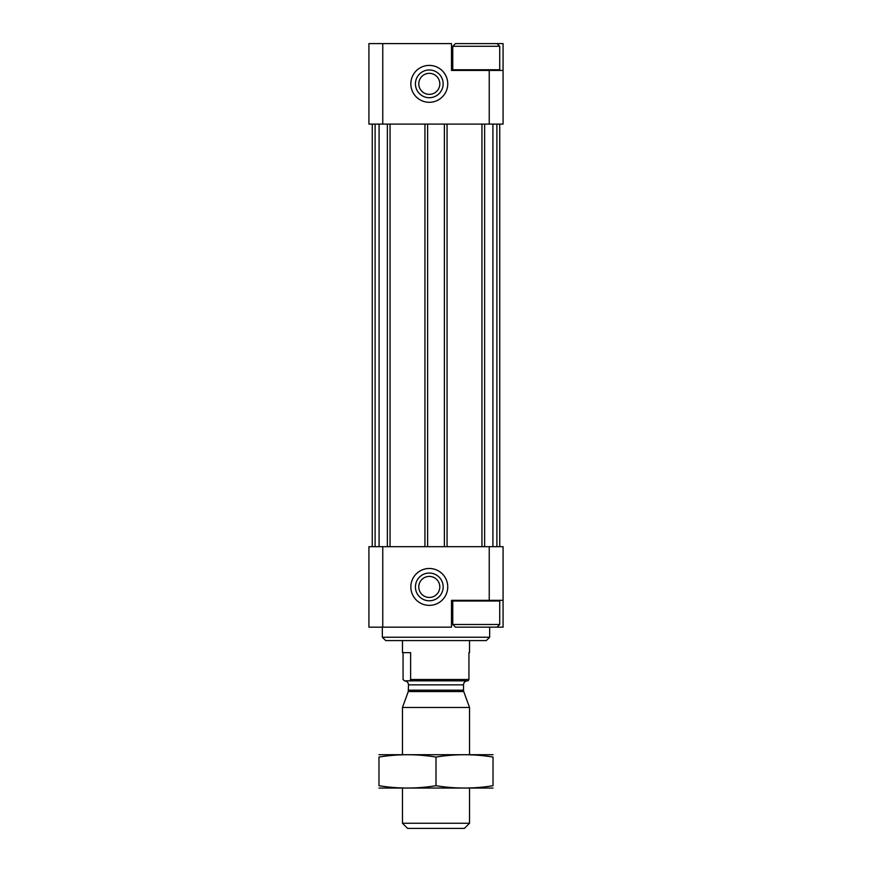 <?xml version="1.0" encoding="UTF-8"?>
<svg xmlns="http://www.w3.org/2000/svg" width="872" height="872" viewBox="0 0 872 872"><rect width="100%" height="100%" fill="white"/><g stroke="black" fill="none" stroke-linecap="round" stroke-linejoin="round"><path stroke-width="1.31" d="M453.44 70.436L452.764 69.76L452.764 46.281L455.457 43.6L503.079 43.6L503.079 124.097L481.944 124.097L481.944 546.679L368.921 546.679L368.921 627.164L382.764 627.164L382.764 546.679M503.079 70.436L451.489 70.436L451.489 43.6L368.921 43.6L368.921 124.097L372.268 124.097L372.268 546.679M429.297 102.296A18.443 18.443 0 0 0 445.265 74.621A18.443 18.443 0 0 0 413.317 74.621A18.443 18.443 0 0 0 429.297 102.296M382.764 43.6L382.764 124.097M489.236 70.436L489.236 124.097M489.236 546.679L489.236 600.339L503.079 600.339L503.079 627.164L497.04 627.164L499.721 624.483L499.721 601.004L452.764 601.004L452.764 624.483L499.721 624.483M499.732 124.097L499.732 546.679L503.079 546.679L503.079 600.339M489.236 600.339L451.489 600.339L451.489 627.164L382.764 627.164M429.297 568.479A18.443 18.443 0 0 1 445.265 596.143A18.443 18.443 0 0 1 413.317 596.143A18.443 18.443 0 0 1 429.297 568.479M481.944 124.097L372.268 124.097M499.732 546.679L481.944 546.679M447.064 124.097L447.064 546.679M424.937 124.097L424.937 546.679M390.057 124.097L390.057 546.679M489.661 637.236L382.339 637.236L385.697 640.582L486.303 640.582L489.661 637.236L489.661 627.164M382.339 637.236L382.339 627.164M429.297 573.057A13.865 13.865 0 0 1 441.297 593.854A13.865 13.865 0 0 1 417.285 593.854A13.865 13.865 0 0 1 429.297 573.057M429.297 97.708A13.865 13.865 0 0 0 441.297 76.91A13.865 13.865 0 0 0 417.285 76.91A13.865 13.865 0 0 0 429.297 97.708M452.764 624.483L455.457 627.164L497.04 627.164M453.44 600.339L452.764 601.004M452.764 69.76L499.721 69.76L499.721 46.281L452.764 46.281M467.512 680.836L467.25 680.836C464.95 681.196 463.708 682.536 463.501 684.858L408.499 684.858C408.292 682.536 407.05 681.196 404.75 680.836L468.057 680.836L468.94 679.484L468.94 652.659L469.539 652.659L468.94 652.659M403.06 652.659L403.06 679.484L404.488 680.836M409.742 680.836L410.625 679.484L468.94 679.484M410.625 679.484L410.625 652.659L402.461 652.659L402.461 640.582M469.539 823.255L402.461 823.255L407.606 828.4L464.395 828.4L469.539 823.255L469.539 788.157M402.461 754.618L402.461 707.475L469.539 707.475L469.539 754.618M402.461 823.255L402.461 788.157M408.499 684.858L408.26 691.561L402.461 707.475M493.018 754.705L378.982 754.705M493.018 757.07C493.018 753.964 493.018 753.964 493.018 757.07L493.018 785.705C493.018 788.811 493.018 788.811 493.018 785.705C474.008 788.811 455.01 788.811 436 785.705C416.99 788.811 397.992 788.811 378.982 785.705C378.982 788.811 378.982 788.811 378.982 785.705L378.982 757.07C378.982 753.964 378.982 753.964 378.982 757.07C397.992 753.953 416.99 753.953 436 757.07C455.01 753.953 474.008 753.953 493.018 757.07M436 757.07L436 785.705M493.018 788.059L378.982 788.059M375.102 124.097L375.102 546.679M496.898 124.097L496.898 546.679M492.909 124.097L492.909 546.679M484.636 124.097L484.636 546.679M444.382 124.097L444.382 546.679M427.618 124.097L427.618 546.679M387.364 124.097L387.364 546.679M379.091 124.097L379.091 546.679M429.297 576.414A10.508 10.508 0 0 1 438.398 592.175A10.508 10.508 0 0 1 420.195 592.175A10.508 10.508 0 0 1 429.297 576.414M429.297 94.361A10.508 10.508 0 0 0 438.398 78.589A10.508 10.508 0 0 0 420.195 78.589A10.508 10.508 0 0 0 429.297 94.361M408.26 691.561L463.74 691.561L469.539 707.475M408.499 690.188L463.501 690.188L463.74 691.561M499.057 600.339L499.721 601.004M499.057 70.436L499.721 69.76M497.04 43.6L499.721 46.281M469.539 652.659L469.539 640.582M463.501 690.188L463.501 684.858"/></g></svg>
